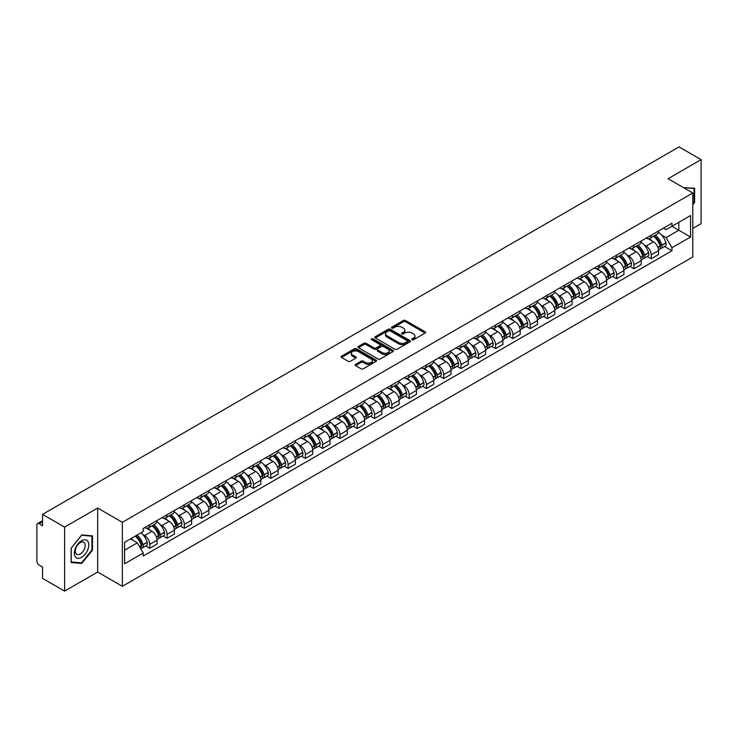 <?xml version="1.0" encoding="UTF-8"?>
<svg xmlns="http://www.w3.org/2000/svg" width="738" height="738" viewBox="0 0 738 738"><rect width="100%" height="100%" fill="white"/><g stroke="black" fill="none" stroke-linecap="round" stroke-linejoin="round"><path stroke-width="1.11" d="M412.044 339.738A1.079 0.618 0 0 0 413.566 339.738L425.125 333.069A1.541 0.886 0 0 0 425.577 332.441A1.541 0.886 0 0 0 425.125 331.805L405.54 320.504A1.541 0.886 0 0 0 403.363 320.504L391.804 327.174A1.079 0.618 0 0 0 393.326 328.059L394.821 327.192A4.926 2.841 0 0 1 401.786 327.192L403.418 328.133A4.926 2.841 0 0 1 404.858 330.144A4.926 2.841 0 0 1 403.418 332.155L401.924 333.013A1.079 0.618 0 0 0 403.446 333.899L404.941 333.032A4.926 2.841 0 0 1 411.905 333.032L413.538 333.973A4.926 2.841 0 0 1 414.977 335.984A4.926 2.841 0 0 1 413.538 337.995L412.044 338.862A1.079 0.618 0 0 0 412.044 339.738L412.044 338.862M355.596 364.351A1.541 0.886 0 0 0 355.144 364.978A1.541 0.886 0 0 0 355.596 365.605L361.094 368.779A1.541 0.886 0 0 0 363.271 368.779L376.103 361.362A1.541 0.886 0 0 0 376.555 360.734A1.541 0.886 0 0 0 376.103 360.107L356.519 348.797A1.541 0.886 0 0 0 354.351 348.797L341.51 356.214A1.541 0.886 0 0 0 341.057 356.841A1.541 0.886 0 0 0 341.51 357.469L348.142 361.297A1.541 0.886 0 0 0 350.319 361.297L355.817 358.133A1.541 0.886 0 0 0 356.269 357.496A1.541 0.886 0 0 0 355.817 356.869L352.524 354.969A4.114 2.38 0 0 1 351.316 353.29A4.114 2.38 0 0 1 353.862 351.094A4.114 2.38 0 0 1 358.345 351.611L371.242 359.055A4.114 2.38 0 0 1 372.441 360.734A4.114 2.38 0 0 1 369.904 362.93A4.114 2.38 0 0 1 365.421 362.413L363.271 361.177A1.541 0.886 0 0 0 361.094 361.177L355.596 364.351L355.596 365.605M122.36 522.301L97.647 508.03L64.612 527.107L42.555 514.368L679.043 146.899L701.1 159.629L668.065 178.707L692.788 192.978L122.36 522.301L122.36 586.304L692.788 256.972L692.788 192.978M394.931 349.24A1.541 0.886 0 0 0 397.109 349.24L409.95 341.832A1.541 0.886 0 0 0 410.393 341.196A1.541 0.886 0 0 0 409.95 340.569L390.365 329.268A1.541 0.886 0 0 0 388.188 329.268L375.347 336.676A1.541 0.886 0 0 0 374.895 337.303A1.541 0.886 0 0 0 375.347 337.93L394.931 349.24M372.026 339.969A1.079 0.618 0 0 1 373.114 340.126L373.114 338.843L393.031 350.338A1.541 0.886 0 0 1 393.474 350.965A1.541 0.886 0 0 1 393.031 351.592L380.19 359.009A1.541 0.886 0 0 1 378.013 359.009L358.428 347.699L363.917 344.554L363.917 343.271L358.428 346.445A1.541 0.886 0 0 0 357.976 347.072A1.541 0.886 0 0 0 358.428 347.699L358.428 346.445M363.917 344.554A1.541 0.886 0 0 1 366.094 344.554L366.094 343.271A1.541 0.886 0 0 0 363.917 343.271M366.094 343.271L374.037 347.856A1.541 0.886 0 0 0 376.214 347.856L379.858 345.753A1.541 0.886 0 0 0 380.31 345.126A1.541 0.886 0 0 0 379.858 344.498L371.592 339.72A1.079 0.618 0 0 1 373.114 338.843M64.612 527.107L64.612 591.101L42.555 578.371L42.555 567.042L39.114 565.059A3.136 1.808 -120 0 1 36.9 561.212L36.9 524.995A3.136 1.808 -120 0 1 37.546 523.556L42.555 520.668M692.788 228.429L701.1 223.632L701.1 159.629M64.612 591.101L97.647 572.033L122.36 586.304M42.555 514.368L42.555 525.696L39.114 523.712A3.136 1.808 -120 0 0 37.546 523.556M651.22 235.21A7.214 4.16 60 0 1 649.726 238.448L657.041 234.223A7.214 4.16 -120 0 0 658.536 230.994M644.274 244.961L646.119 246.031A7.214 4.16 60 0 1 651.22 254.859L658.536 250.634A7.214 4.16 -120 0 0 653.434 241.806L648.195 238.78M658.536 250.634L658.536 254.545L651.22 258.761L647.254 256.473M649.726 238.448A7.214 4.16 60 0 1 646.174 238.125M651.22 254.859L651.22 258.761M633.924 245.201A7.214 4.16 60 0 1 632.429 248.438L639.745 244.213A7.214 4.16 -120 0 0 641.239 240.975M629.957 266.455L633.924 268.752L641.239 264.527L641.239 260.625A7.214 4.16 -120 0 0 636.147 251.787L630.907 248.761M632.429 248.438A7.214 4.16 60 0 1 628.887 248.106M626.986 254.951L628.831 256.012A7.214 4.16 60 0 1 633.924 264.841L633.924 268.752M616.636 255.182A7.214 4.16 60 0 1 615.141 258.42L622.457 254.195A7.214 4.16 -120 0 0 623.951 250.957M612.669 276.446L616.636 278.733L623.951 274.508L623.951 270.606A7.214 4.16 -120 0 0 618.85 261.769L613.61 258.752M615.141 258.42A7.214 4.16 60 0 1 611.59 258.088M609.689 264.933L611.534 265.994A7.214 4.16 60 0 1 616.636 274.831L616.636 278.733M599.339 265.163A7.214 4.16 60 0 1 597.845 268.401L605.16 264.176A7.214 4.16 -120 0 0 606.654 260.938M595.372 286.427L599.339 288.715L606.654 284.49L606.654 280.588A7.214 4.16 -120 0 0 601.562 271.759L596.322 268.733M597.845 268.401A7.214 4.16 60 0 1 594.302 268.079M592.402 274.914L594.247 275.984A7.214 4.16 60 0 1 599.339 284.813L599.339 288.715M582.051 275.145A7.214 4.16 60 0 1 580.557 278.383L587.872 274.158A7.214 4.16 -120 0 0 589.367 270.92M578.085 296.408L582.051 298.696L589.367 294.471L589.367 290.569A7.214 4.16 -120 0 0 584.265 281.741L579.026 278.715M580.557 278.383A7.214 4.16 60 0 1 577.005 278.06M575.105 284.896L576.95 285.966A7.214 4.16 60 0 1 582.051 294.794L582.051 298.696M564.755 285.136A7.214 4.16 60 0 1 563.26 288.364L570.575 284.148A7.214 4.16 -120 0 0 572.07 280.91M560.788 306.39L564.755 308.687L572.07 304.462L572.07 300.55A7.214 4.16 -120 0 0 566.978 291.722L561.738 288.696M563.26 288.364A7.214 4.16 60 0 1 559.718 288.041M557.817 294.886L559.662 295.947A7.214 4.16 60 0 1 564.755 304.776L564.755 308.687M547.467 295.117A7.214 4.16 60 0 1 545.972 298.355L553.288 294.13A7.214 4.16 -120 0 0 554.782 290.892M543.5 316.371L547.467 318.668L554.782 314.443L554.782 310.541A7.214 4.16 -120 0 0 549.681 301.704L544.441 298.687M545.972 298.355A7.214 4.16 60 0 1 542.421 298.023M540.52 304.868L542.365 305.929A7.214 4.16 60 0 1 547.467 314.766L547.467 318.668M530.17 305.098A7.214 4.16 60 0 1 528.676 308.336L535.991 304.111A7.214 4.16 -120 0 0 537.485 300.873M526.203 326.362L530.17 328.65L537.485 324.425L537.485 320.523A7.214 4.16 -120 0 0 532.393 311.694L527.153 308.668M528.676 308.336A7.214 4.16 60 0 1 525.133 308.014M523.233 314.849L525.078 315.91A7.214 4.16 60 0 1 530.17 324.748L530.17 328.65M512.882 315.08A7.214 4.16 60 0 1 511.388 318.318L518.703 314.093A7.214 4.16 -120 0 0 520.198 310.855M508.916 336.344L512.882 338.631L520.198 334.406L520.198 330.504A7.214 4.16 -120 0 0 515.096 321.676L509.857 318.65M511.388 318.318A7.214 4.16 60 0 1 507.836 317.995M505.936 324.831L507.781 325.901A7.214 4.16 60 0 1 512.882 334.729L512.882 338.631M495.585 325.061A7.214 4.16 60 0 1 494.091 328.299L501.406 324.083A7.214 4.16 -120 0 0 502.901 320.846M491.619 346.325L495.585 348.613L502.901 344.397L502.901 340.486A7.214 4.16 -120 0 0 497.809 331.657L492.569 328.631M494.091 328.299A7.214 4.16 60 0 1 490.549 327.976M488.648 334.812L490.493 335.882A7.214 4.16 60 0 1 495.585 344.711L495.585 348.613M478.298 335.052A7.214 4.16 60 0 1 476.803 338.29L484.119 334.065A7.214 4.16 -120 0 0 485.613 330.827M474.331 356.306L478.298 358.603L485.613 354.378L485.613 350.476A7.214 4.16 -120 0 0 480.512 341.639L475.272 338.622M476.803 338.29A7.214 4.16 60 0 1 473.252 337.958M471.351 344.803L473.196 345.864A7.214 4.16 60 0 1 478.298 354.701L478.298 358.603M461.001 345.033A7.214 4.16 60 0 1 459.506 348.271L466.822 344.046A7.214 4.16 -120 0 0 468.316 340.808M457.034 366.297L461.001 368.585L468.316 364.36L468.316 360.458A7.214 4.16 -120 0 0 463.224 351.629L457.984 348.604M459.506 348.271A7.214 4.16 60 0 1 455.964 347.949M454.064 354.784L455.909 355.845A7.214 4.16 60 0 1 461.001 364.683L461.001 368.585M443.713 355.015A7.214 4.16 60 0 1 442.219 358.253L449.534 354.028A7.214 4.16 -120 0 0 451.029 350.79M439.747 376.279L443.713 378.566L451.029 374.341L451.029 370.439A7.214 4.16 -120 0 0 445.927 361.611L440.687 358.585M442.219 358.253A7.214 4.16 60 0 1 438.667 357.93M436.767 364.766L438.612 365.836A7.214 4.16 60 0 1 443.713 374.664L443.713 378.566M426.416 364.996A7.214 4.16 60 0 1 424.922 368.234L432.237 364.009A7.214 4.16 -120 0 0 433.732 360.781M422.45 386.26L426.416 388.548L433.732 384.332L433.732 380.421A7.214 4.16 -120 0 0 428.64 371.592L423.4 368.566M424.922 368.234A7.214 4.16 60 0 1 421.38 367.911M419.479 374.747L421.324 375.817A7.214 4.16 60 0 1 426.416 384.646L426.416 388.548M409.129 374.987A7.214 4.16 60 0 1 407.634 378.225L414.95 374A7.214 4.16 -120 0 0 416.444 370.762M405.162 396.241L409.129 398.538L416.444 394.313L416.444 390.411A7.214 4.16 -120 0 0 411.343 381.574L406.103 378.548M407.634 378.225A7.214 4.16 60 0 1 404.083 377.893M402.182 384.738L404.027 385.799A7.214 4.16 60 0 1 409.129 394.627L409.129 398.538M391.832 384.968A7.214 4.16 60 0 1 390.337 388.206L397.653 383.981A7.214 4.16 -120 0 0 399.147 380.743M387.865 406.232L391.832 408.52L399.147 404.295L399.147 400.393A7.214 4.16 -120 0 0 394.055 391.555L388.815 388.539M390.337 388.206A7.214 4.16 60 0 1 386.795 387.874M384.895 394.719L386.74 395.78A7.214 4.16 60 0 1 391.832 404.618L391.832 408.52M374.544 394.95A7.214 4.16 60 0 1 373.05 398.188L380.365 393.963A7.214 4.16 -120 0 0 381.86 390.725M370.577 416.214L374.544 418.501L381.86 414.276L381.86 410.374A7.214 4.16 -120 0 0 376.758 401.546L371.518 398.52M373.05 398.188A7.214 4.16 60 0 1 369.498 397.865M367.598 404.701L369.443 405.771A7.214 4.16 60 0 1 374.544 414.599L374.544 418.501M357.247 404.931A7.214 4.16 60 0 1 355.753 408.169L363.068 403.944A7.214 4.16 -120 0 0 364.563 400.706M353.281 426.195L357.247 428.483L364.563 424.258L364.563 420.356A7.214 4.16 -120 0 0 359.471 411.527L354.231 408.501M355.753 408.169A7.214 4.16 60 0 1 352.211 407.846M350.31 414.682L352.155 415.752A7.214 4.16 60 0 1 357.247 424.581L357.247 428.483M339.96 414.922A7.214 4.16 60 0 1 338.465 418.151L345.781 413.935A7.214 4.16 -120 0 0 347.275 410.697M335.993 436.176L339.96 438.473L347.275 434.248L347.275 430.346A7.214 4.16 -120 0 0 342.174 421.509L336.934 418.483M338.465 418.151A7.214 4.16 60 0 1 334.914 417.828M333.013 424.673L334.858 425.734A7.214 4.16 60 0 1 339.96 434.562L339.96 438.473M322.663 424.904A7.214 4.16 60 0 1 321.168 428.141L328.484 423.916A7.214 4.16 -120 0 0 329.978 420.678M318.696 446.158L322.663 448.455L329.978 444.23L329.978 440.328A7.214 4.16 -120 0 0 324.886 431.49L319.646 428.474M321.168 428.141A7.214 4.16 60 0 1 317.626 427.809M315.726 434.654L317.571 435.715A7.214 4.16 60 0 1 322.663 444.553L322.663 448.455M305.375 434.885A7.214 4.16 60 0 1 303.881 438.123L311.196 433.898A7.214 4.16 -120 0 0 312.691 430.66M301.408 456.149L305.375 458.436L312.691 454.211L312.691 450.309A7.214 4.16 -120 0 0 307.589 441.481L302.349 438.455M303.881 438.123A7.214 4.16 60 0 1 300.329 437.8M298.429 444.636L300.274 445.697A7.214 4.16 60 0 1 305.375 454.534L305.375 458.436M288.078 444.866A7.214 4.16 60 0 1 286.584 448.104L293.899 443.879A7.214 4.16 -120 0 0 295.394 440.641M284.112 466.13L288.078 468.418L295.394 464.193L295.394 460.291A7.214 4.16 -120 0 0 290.302 451.462L285.062 448.436M286.584 448.104A7.214 4.16 60 0 1 283.041 447.781M281.141 454.617L282.986 455.687A7.214 4.16 60 0 1 288.078 464.516L288.078 468.418M270.791 454.857A7.214 4.16 60 0 1 269.296 458.086L276.612 453.87A7.214 4.16 -120 0 0 278.106 450.632M266.824 476.111L270.791 478.399L278.106 474.183L278.106 470.272A7.214 4.16 -120 0 0 273.005 461.444L267.765 458.418M269.296 458.086A7.214 4.16 60 0 1 265.745 457.763M263.844 464.599L265.689 465.669A7.214 4.16 60 0 1 270.791 474.497L270.791 478.399M253.494 464.839A7.214 4.16 60 0 1 251.999 468.076L259.315 463.851A7.214 4.16 -120 0 0 260.809 460.613M249.527 486.093L253.494 488.39L260.809 484.165L260.809 480.263A7.214 4.16 -120 0 0 255.717 471.425L250.477 468.409M251.999 468.076A7.214 4.16 60 0 1 248.457 467.744M246.557 474.589L248.402 475.65A7.214 4.16 60 0 1 253.494 484.488L253.494 488.39M236.206 474.82A7.214 4.16 60 0 1 234.712 478.058L242.027 473.833A7.214 4.16 -120 0 0 243.522 470.595M232.239 496.084L236.206 498.371L243.522 494.146L243.522 490.244A7.214 4.16 -120 0 0 238.42 481.416L233.18 478.39M234.712 478.058A7.214 4.16 60 0 1 231.16 477.735M229.26 484.571L231.105 485.632A7.214 4.16 60 0 1 236.206 494.469L236.206 498.371M218.909 484.801A7.214 4.16 60 0 1 217.415 488.039L224.73 483.814A7.214 4.16 -120 0 0 226.225 480.576M214.942 506.065L218.909 508.353L226.225 504.128L226.225 500.226A7.214 4.16 -120 0 0 221.132 491.397L215.893 488.371M217.415 488.039A7.214 4.16 60 0 1 213.872 487.717M211.972 494.552L213.817 495.622A7.214 4.16 60 0 1 218.909 504.451L218.909 508.353M201.622 494.783A7.214 4.16 60 0 1 200.127 498.021L207.443 493.796A7.214 4.16 -120 0 0 208.937 490.567M197.655 516.046L201.622 518.334L208.937 514.118L208.937 510.207A7.214 4.16 -120 0 0 203.836 501.379L198.596 498.353M200.127 498.021A7.214 4.16 60 0 1 196.576 497.698M194.675 504.534L196.52 505.604A7.214 4.16 60 0 1 201.622 514.432L201.622 518.334M184.325 504.774A7.214 4.16 60 0 1 182.83 508.012L190.146 503.786A7.214 4.16 -120 0 0 191.64 500.548M180.358 526.028L184.325 528.325L191.64 524.1L191.64 520.198A7.214 4.16 -120 0 0 186.548 511.36L181.308 508.334M182.83 508.012A7.214 4.16 60 0 1 179.288 507.679M177.388 514.524L179.233 515.585A7.214 4.16 60 0 1 184.325 524.414L184.325 528.325M167.037 514.755A7.214 4.16 60 0 1 165.543 517.993L172.858 513.768A7.214 4.16 -120 0 0 174.352 510.53M163.07 536.019L167.037 538.306L174.352 534.081L174.352 530.179A7.214 4.16 -120 0 0 169.251 521.342L164.011 518.325M165.543 517.993A7.214 4.16 60 0 1 161.991 517.67M160.091 524.506L161.936 525.567A7.214 4.16 60 0 1 167.037 534.404L167.037 538.306M149.74 524.736A7.214 4.16 60 0 1 148.246 527.974L155.561 523.749A7.214 4.16 -120 0 0 157.056 520.511M145.773 546L149.74 548.288L157.056 544.063L157.056 540.161A7.214 4.16 -120 0 0 151.963 531.332L146.724 528.307M148.246 527.974A7.214 4.16 60 0 1 144.703 527.652M142.803 534.487L144.648 535.557A7.214 4.16 60 0 1 149.74 544.386L149.74 548.288M663.471 228.143L666.073 229.647L690.565 215.505L678.822 222.286L678.822 230.219L666.073 237.581L661.571 234.979M124.584 550.207L137.333 542.845L143.2 553.02L124.584 563.777L124.584 542.273L143.2 531.517L143.2 528.509L671.949 223.245L671.949 226.252L690.565 237.009L671.949 247.756L666.073 237.581M690.565 215.505L690.565 237.009M143.2 553.02L143.2 556.037L671.949 250.763L671.949 247.756M692.788 204.786L694.615 202.507L694.615 188.245L683.609 187.673L694.061 188.531L694.061 202.35L692.788 203.937M97.647 508.03L97.647 572.033M71.097 562.494L81.789 563.445L92.49 550.142L92.49 535.88L81.789 534.921L71.097 548.233L71.097 562.494M137.333 542.845L130.46 538.878M664.541 246.492L671.949 250.763M694.061 202.184L694.615 202.507M80.663 562.799L81.789 563.445M91.936 549.819L92.49 550.142M412.468 339.895L413.538 339.277A4.926 2.841 0 0 0 414.977 337.266L414.977 335.984M404.858 330.144L404.858 331.427A4.926 2.841 0 0 1 403.418 333.438L402.348 334.046M425.106 333.078L405.54 321.777A1.541 0.886 0 0 0 403.363 321.777L392.229 328.207M409.922 341.842L390.365 330.541A1.541 0.886 0 0 0 388.188 330.541L375.365 337.949M407.228 341.639A1.079 0.618 0 0 0 407.228 340.762L390.033 330.836A1.079 0.618 0 0 0 388.511 330.836L386.933 331.749A4.926 2.841 0 0 0 385.494 333.76A4.926 2.841 0 0 0 386.933 335.762L398.686 342.552A4.926 2.841 0 0 0 405.651 342.552L407.228 341.639L407.228 342.921A1.079 0.618 0 0 0 407.542 342.478L407.542 341.196M385.494 333.76L385.494 335.034A4.926 2.841 0 0 0 386.933 337.045L386.933 335.762M407.228 342.921L405.651 343.834A4.926 2.841 0 0 1 398.686 343.834L386.933 337.045M366.094 344.554L374.037 349.139A1.541 0.886 0 0 0 376.214 349.139L379.858 347.035A1.541 0.886 0 0 0 380.31 346.408L380.31 345.126M373.114 340.126L393.003 351.611M382.284 352.616A4.114 2.38 0 0 0 386.767 353.133A4.114 2.38 0 0 0 389.304 350.937A4.114 2.38 0 0 0 388.105 349.259L383.557 346.629A1.541 0.886 0 0 0 381.38 346.629L377.736 348.742A1.541 0.886 0 0 0 377.293 349.369A1.541 0.886 0 0 0 377.736 349.996L382.284 352.616L382.284 353.899A4.114 2.38 0 0 0 386.767 354.415A4.114 2.38 0 0 0 389.304 352.22L389.304 350.937M377.293 349.369L377.293 350.642A1.541 0.886 0 0 0 377.736 351.279L377.736 349.996M382.284 353.899L377.736 351.279M372.441 360.734L372.441 362.017A4.114 2.38 0 0 1 369.904 364.212A4.114 2.38 0 0 1 365.421 363.696L363.271 362.459A1.541 0.886 0 0 0 361.094 362.459L355.615 365.614M351.316 353.29L351.316 354.572A4.114 2.38 0 0 0 352.524 356.251L352.524 354.969M355.799 358.142L352.524 356.251M376.085 361.38L356.519 350.08A1.541 0.886 0 0 0 354.351 350.08L341.528 357.478L341.51 356.214M653.942 236.012A9.88 5.701 60 0 1 653.988 236.049A9.88 5.701 60 0 1 660.492 244.905L660.547 245.108A1.919 1.107 60 0 1 660.242 246.621A1.919 1.107 60 0 1 660.196 246.64M653.508 236.271A11.909 6.882 60 0 1 660.058 246.095L660.113 246.298A3.958 2.288 60 0 1 659.486 249.407L658.508 249.979M660.169 248.531A3.958 2.288 -120 0 0 661.257 248.383A3.958 2.288 -120 0 0 661.885 245.274L661.829 245.071A11.909 6.882 -120 0 0 655.279 235.247M658.388 232.258A11.909 6.882 60 0 1 665.879 242.737L665.934 242.94A3.958 2.288 60 0 1 665.307 246.049L661.257 248.383M649.44 238.586A11.909 6.882 60 0 1 651.931 240.939M657.724 240.957L659.246 241.833M693.379 188.135L694.061 188.531M87.813 541.295A10.194 5.886 120 0 0 77.97 543.934A10.194 5.886 120 0 0 75.331 556.821A10.194 5.886 120 0 0 85.174 554.183A10.194 5.886 120 0 0 87.813 541.295M84.529 542.984A6.974 4.031 120 0 0 83.745 542.255A6.974 4.031 120 0 0 77.259 545.511A6.974 4.031 120 0 0 75.986 553.611A6.974 4.031 120 0 0 76.77 554.339A6.974 4.031 120 0 0 83.265 551.083A6.974 4.031 120 0 0 84.529 542.984M81.567 562.873L71.208 561.95L71.208 548.131L81.567 535.235L91.936 536.166L91.936 549.985L81.567 562.873M91.244 535.77L91.936 536.166M636.645 246.003A9.88 5.701 60 0 1 636.7 246.031A9.88 5.701 60 0 1 643.195 254.887L643.25 255.099A1.919 1.107 60 0 1 642.955 256.603A1.919 1.107 60 0 1 642.909 256.63M636.211 246.252A11.909 6.882 60 0 1 642.761 256.077L642.826 256.289A3.958 2.288 60 0 1 642.198 259.389L641.211 259.961M642.872 258.521A3.958 2.288 -120 0 0 643.97 258.365A3.958 2.288 -120 0 0 644.597 255.265L644.532 255.053A11.909 6.882 -120 0 0 637.992 245.228M641.091 242.239A11.909 6.882 60 0 1 648.582 252.719L648.637 252.922A3.958 2.288 60 0 1 648.019 256.031L643.97 258.365M632.152 248.577A11.909 6.882 60 0 1 634.643 250.92M640.436 250.938L641.949 251.815M619.357 255.985A9.88 5.701 60 0 1 619.403 256.012A9.88 5.701 60 0 1 625.907 264.877L625.962 265.08A1.919 1.107 60 0 1 625.658 266.584A1.919 1.107 60 0 1 625.612 266.612M618.924 256.234A11.909 6.882 60 0 1 625.473 266.067L625.529 266.27A3.958 2.288 60 0 1 624.901 269.379L623.924 269.942M625.584 268.503A3.958 2.288 -120 0 0 626.673 268.355A3.958 2.288 -120 0 0 627.3 265.246L627.245 265.043A11.909 6.882 -120 0 0 620.695 255.21M623.804 252.221A11.909 6.882 60 0 1 631.294 262.7L631.35 262.913A3.958 2.288 60 0 1 630.722 266.012L626.673 268.355M614.855 258.558A11.909 6.882 60 0 1 617.346 260.901M623.14 260.92L624.662 261.796M602.06 265.966A9.88 5.701 60 0 1 602.116 265.994A9.88 5.701 60 0 1 608.61 274.859L608.665 275.062A1.919 1.107 60 0 1 608.37 276.575A1.919 1.107 60 0 1 608.324 276.593M601.627 266.215A11.909 6.882 60 0 1 608.177 276.049L608.241 276.252A3.958 2.288 60 0 1 607.614 279.361L606.627 279.933M608.287 278.484A3.958 2.288 -120 0 0 609.385 278.337A3.958 2.288 -120 0 0 610.012 275.228L609.948 275.025A11.909 6.882 -120 0 0 603.407 265.191M606.507 262.202A11.909 6.882 60 0 1 613.998 272.691L614.053 272.894A3.958 2.288 60 0 1 613.435 276.003L609.385 278.337M597.568 268.54A11.909 6.882 60 0 1 600.059 270.892M605.852 270.901L607.365 271.778M584.773 275.947A9.88 5.701 60 0 1 584.819 275.984A9.88 5.701 60 0 1 591.322 284.84L591.378 285.043A1.919 1.107 60 0 1 591.073 286.556A1.919 1.107 60 0 1 591.027 286.575M584.339 276.196A11.909 6.882 60 0 1 590.889 286.03L590.944 286.233A3.958 2.288 60 0 1 590.317 289.342L589.339 289.914M591 288.466A3.958 2.288 -120 0 0 592.088 288.318A3.958 2.288 -120 0 0 592.715 285.209L592.66 285.006A11.909 6.882 -120 0 0 586.11 275.173M589.219 272.193A11.909 6.882 60 0 1 596.71 282.672L596.765 282.875A3.958 2.288 60 0 1 596.138 285.984L592.088 288.318M580.271 278.521A11.909 6.882 60 0 1 582.762 280.874M588.555 280.892L590.077 281.768M567.476 285.938A9.88 5.701 60 0 1 567.531 285.966A9.88 5.701 60 0 1 574.026 294.822L574.081 295.034A1.919 1.107 60 0 1 573.786 296.538A1.919 1.107 60 0 1 573.74 296.565M567.042 286.187A11.909 6.882 60 0 1 573.592 296.012L573.657 296.215A3.958 2.288 60 0 1 573.029 299.324L572.042 299.896M573.703 298.447A3.958 2.288 -120 0 0 574.801 298.3A3.958 2.288 -120 0 0 575.428 295.191L575.363 294.988A11.909 6.882 -120 0 0 568.823 285.163M571.922 282.174A11.909 6.882 60 0 1 579.413 292.654L579.468 292.857A3.958 2.288 60 0 1 578.85 295.966L574.801 298.3M562.983 288.503A11.909 6.882 60 0 1 565.474 290.855M571.267 290.873L572.78 291.75M550.188 295.92A9.88 5.701 60 0 1 550.234 295.947A9.88 5.701 60 0 1 556.738 304.812L556.793 305.015A1.919 1.107 60 0 1 556.489 306.519A1.919 1.107 60 0 1 556.443 306.547M549.755 296.169A11.909 6.882 60 0 1 556.304 306.002L556.36 306.205A3.958 2.288 60 0 1 555.732 309.314L554.755 309.877M556.415 308.438A3.958 2.288 -120 0 0 557.504 308.29A3.958 2.288 -120 0 0 558.131 305.181L558.076 304.978A11.909 6.882 -120 0 0 551.526 295.145M554.635 292.156A11.909 6.882 60 0 1 562.125 302.635L562.181 302.838A3.958 2.288 60 0 1 561.553 305.947L557.504 308.29M545.686 298.493A11.909 6.882 60 0 1 548.177 300.836M553.97 300.855L555.493 301.731M532.891 305.901A9.88 5.701 60 0 1 532.947 305.929A9.88 5.701 60 0 1 539.441 314.794L539.496 314.997A1.919 1.107 60 0 1 539.201 316.51A1.919 1.107 60 0 1 539.155 316.528M532.458 306.15A11.909 6.882 60 0 1 539.008 315.984L539.072 316.187A3.958 2.288 60 0 1 538.445 319.296L537.458 319.858M539.118 318.419A3.958 2.288 -120 0 0 540.216 318.272A3.958 2.288 -120 0 0 540.843 315.163L540.779 314.96A11.909 6.882 -120 0 0 534.238 305.126M537.338 302.137A11.909 6.882 60 0 1 544.828 312.626L544.884 312.829A3.958 2.288 60 0 1 544.266 315.938L540.216 318.272M528.399 308.475A11.909 6.882 60 0 1 530.89 310.827M536.683 310.836L538.196 311.713M515.604 315.882A9.88 5.701 60 0 1 515.65 315.91A9.88 5.701 60 0 1 522.153 324.775L522.209 324.978A1.919 1.107 60 0 1 521.904 326.491A1.919 1.107 60 0 1 521.858 326.51M515.17 316.132A11.909 6.882 60 0 1 521.72 325.965L521.775 326.168A3.958 2.288 60 0 1 521.148 329.277L520.17 329.849M521.831 328.401A3.958 2.288 -120 0 0 522.919 328.253A3.958 2.288 -120 0 0 523.546 325.144L523.491 324.941A11.909 6.882 -120 0 0 516.941 315.108M520.05 312.128A11.909 6.882 60 0 1 527.541 322.607L527.596 322.81A3.958 2.288 60 0 1 526.969 325.919L522.919 328.253M511.102 318.456A11.909 6.882 60 0 1 513.593 320.809M519.386 320.827L520.908 321.703M498.307 325.873A9.88 5.701 60 0 1 498.362 325.901A9.88 5.701 60 0 1 504.857 334.757L504.912 334.969A1.919 1.107 60 0 1 504.617 336.473A1.919 1.107 60 0 1 504.571 336.491M497.873 326.122A11.909 6.882 60 0 1 504.423 335.947L504.488 336.15A3.958 2.288 60 0 1 503.86 339.259L502.873 339.831M504.534 338.382A3.958 2.288 -120 0 0 505.631 338.235A3.958 2.288 -120 0 0 506.259 335.126L506.194 334.923A11.909 6.882 -120 0 0 499.654 325.098M502.753 322.109A11.909 6.882 60 0 1 510.244 332.589L510.299 332.792A3.958 2.288 60 0 1 509.681 335.901L505.631 338.235M493.814 328.438A11.909 6.882 60 0 1 496.305 330.79M502.098 330.809L503.611 331.685M481.019 335.855A9.88 5.701 60 0 1 481.065 335.882A9.88 5.701 60 0 1 487.569 344.747L487.624 344.95A1.919 1.107 60 0 1 487.32 346.454A1.919 1.107 60 0 1 487.274 346.482M480.586 336.104A11.909 6.882 60 0 1 487.135 345.928L487.191 346.14A3.958 2.288 60 0 1 486.563 349.249L485.586 349.812M487.246 348.373A3.958 2.288 -120 0 0 488.344 348.225A3.958 2.288 -120 0 0 488.962 345.116L488.907 344.904A11.909 6.882 -120 0 0 482.357 335.08M485.466 332.091A11.909 6.882 60 0 1 492.956 342.57L493.012 342.773A3.958 2.288 60 0 1 492.384 345.882L488.344 348.225M476.517 338.428A11.909 6.882 60 0 1 479.008 340.771M484.801 340.79L486.324 341.666M463.722 345.836A9.88 5.701 60 0 1 463.778 345.864A9.88 5.701 60 0 1 470.272 354.729L470.327 354.932A1.919 1.107 60 0 1 470.032 356.436A1.919 1.107 60 0 1 469.986 356.463M463.289 346.085A11.909 6.882 60 0 1 469.838 355.919L469.903 356.122A3.958 2.288 60 0 1 469.276 359.231L468.289 359.793M469.949 358.354A3.958 2.288 -120 0 0 471.047 358.207A3.958 2.288 -120 0 0 471.674 355.098L471.61 354.895A11.909 6.882 -120 0 0 465.069 345.061M468.169 342.072A11.909 6.882 60 0 1 475.659 352.552L475.715 352.764A3.958 2.288 60 0 1 475.097 355.873L471.047 358.207M459.23 348.41A11.909 6.882 60 0 1 461.72 350.753M467.514 350.771L469.027 351.648M446.435 355.817A9.88 5.701 60 0 1 446.481 355.845A9.88 5.701 60 0 1 452.984 364.71L453.04 364.913A1.919 1.107 60 0 1 452.735 366.426A1.919 1.107 60 0 1 452.689 366.445M446.001 356.067A11.909 6.882 60 0 1 452.551 365.9L452.606 366.103A3.958 2.288 60 0 1 451.979 369.212L451.001 369.784M452.662 368.336A3.958 2.288 -120 0 0 453.759 368.188A3.958 2.288 -120 0 0 454.377 365.079L454.322 364.876A11.909 6.882 -120 0 0 447.772 355.043M450.881 352.063A11.909 6.882 60 0 1 458.372 362.543L458.427 362.745A3.958 2.288 60 0 1 457.8 365.854L453.759 368.188M441.933 358.391A11.909 6.882 60 0 1 444.424 360.744M450.217 360.753L451.739 361.638M429.138 365.808A9.88 5.701 60 0 1 429.193 365.836A9.88 5.701 60 0 1 435.688 374.692L435.743 374.895A1.919 1.107 60 0 1 435.448 376.408A1.919 1.107 60 0 1 435.402 376.426M428.704 366.057A11.909 6.882 60 0 1 435.254 375.882L435.319 376.085A3.958 2.288 60 0 1 434.691 379.194L433.704 379.766M435.365 378.317A3.958 2.288 -120 0 0 436.462 378.17A3.958 2.288 -120 0 0 437.09 375.061L437.025 374.858A11.909 6.882 -120 0 0 430.485 365.033M433.584 362.044A11.909 6.882 60 0 1 441.075 372.524L441.13 372.727A3.958 2.288 60 0 1 440.512 375.836L436.462 378.17M424.645 368.373A11.909 6.882 60 0 1 427.136 370.725M432.929 370.744L434.442 371.62M411.85 375.79A9.88 5.701 60 0 1 411.896 375.817A9.88 5.701 60 0 1 418.4 384.683L418.455 384.885A1.919 1.107 60 0 1 418.151 386.389A1.919 1.107 60 0 1 418.105 386.417M411.417 376.039A11.909 6.882 60 0 1 417.966 385.863L418.022 386.075A3.958 2.288 60 0 1 417.394 389.175L416.416 389.747M418.077 388.308A3.958 2.288 -120 0 0 419.175 388.151A3.958 2.288 -120 0 0 419.793 385.051L419.738 384.839A11.909 6.882 -120 0 0 413.188 375.015M416.297 372.026A11.909 6.882 60 0 1 423.787 382.505L423.843 382.708A3.958 2.288 60 0 1 423.215 385.817L419.175 388.151M407.348 378.363A11.909 6.882 60 0 1 409.839 380.707M415.632 380.725L417.154 381.601M394.553 385.771A9.88 5.701 60 0 1 394.609 385.799A9.88 5.701 60 0 1 401.103 394.664L401.158 394.867A1.919 1.107 60 0 1 400.863 396.371A1.919 1.107 60 0 1 400.817 396.398M394.12 386.02A11.909 6.882 60 0 1 400.669 395.854L400.734 396.057A3.958 2.288 60 0 1 400.107 399.166L399.12 399.728M400.78 398.289A3.958 2.288 -120 0 0 401.878 398.142A3.958 2.288 -120 0 0 402.505 395.033L402.441 394.83A11.909 6.882 -120 0 0 395.9 384.996M399 382.007A11.909 6.882 60 0 1 406.49 392.487L406.546 392.699A3.958 2.288 60 0 1 405.928 395.799L401.878 398.142M390.061 388.345A11.909 6.882 60 0 1 392.551 390.688M398.345 390.706L399.858 391.583M377.266 395.752A9.88 5.701 60 0 1 377.312 395.78A9.88 5.701 60 0 1 383.815 404.645L383.871 404.848A1.919 1.107 60 0 1 383.566 406.361A1.919 1.107 60 0 1 383.52 406.38M376.832 396.002A11.909 6.882 60 0 1 383.382 405.835L383.437 406.038A3.958 2.288 60 0 1 382.81 409.147L381.832 409.719M383.492 408.271A3.958 2.288 -120 0 0 384.59 408.123A3.958 2.288 -120 0 0 385.208 405.014L385.153 404.811A11.909 6.882 -120 0 0 378.603 394.978M381.712 391.989A11.909 6.882 60 0 1 389.203 402.478L389.258 402.68A3.958 2.288 60 0 1 388.631 405.789L384.59 408.123M372.764 398.326A11.909 6.882 60 0 1 375.255 400.679M381.048 400.688L382.57 401.564M359.969 405.734A9.88 5.701 60 0 1 360.024 405.771A9.88 5.701 60 0 1 366.518 414.627L366.574 414.83A1.919 1.107 60 0 1 366.279 416.343A1.919 1.107 60 0 1 366.233 416.361M359.535 405.983A11.909 6.882 60 0 1 366.085 415.817L366.149 416.02A3.958 2.288 60 0 1 365.522 419.129L364.535 419.701M366.196 418.252A3.958 2.288 -120 0 0 367.293 418.105A3.958 2.288 -120 0 0 367.921 414.996L367.856 414.793A11.909 6.882 -120 0 0 361.316 404.959M364.415 401.979A11.909 6.882 60 0 1 371.906 412.459L371.961 412.662A3.958 2.288 60 0 1 371.343 415.771L367.293 418.105M355.476 408.308A11.909 6.882 60 0 1 357.967 410.66M363.76 410.679L365.273 411.555M342.681 415.725A9.88 5.701 60 0 1 342.727 415.752A9.88 5.701 60 0 1 349.231 424.608L349.286 424.82A1.919 1.107 60 0 1 348.982 426.324A1.919 1.107 60 0 1 348.936 426.352M342.248 415.974A11.909 6.882 60 0 1 348.797 425.798L348.853 426.001A3.958 2.288 60 0 1 348.225 429.11L347.247 429.682M348.908 428.243A3.958 2.288 -120 0 0 350.006 428.086A3.958 2.288 -120 0 0 350.624 424.977L350.568 424.774A11.909 6.882 -120 0 0 344.019 414.95M347.128 411.961A11.909 6.882 60 0 1 354.618 422.44L354.674 422.643A3.958 2.288 60 0 1 354.046 425.752L350.006 428.086M338.179 418.289A11.909 6.882 60 0 1 340.67 420.642M346.463 420.66L347.985 421.536M325.384 425.706A9.88 5.701 60 0 1 325.44 425.734A9.88 5.701 60 0 1 331.934 434.599L331.989 434.802A1.919 1.107 60 0 1 331.694 436.306A1.919 1.107 60 0 1 331.648 436.333M324.951 425.955A11.909 6.882 60 0 1 331.5 435.789L331.565 435.992A3.958 2.288 60 0 1 330.938 439.101L329.951 439.663M331.611 438.224A3.958 2.288 -120 0 0 332.709 438.077A3.958 2.288 -120 0 0 333.336 434.968L333.272 434.765A11.909 6.882 -120 0 0 326.731 424.931M329.831 421.942A11.909 6.882 60 0 1 337.321 432.422L337.377 432.634A3.958 2.288 60 0 1 336.759 435.734L332.709 438.077M320.892 428.28A11.909 6.882 60 0 1 323.382 430.623M329.176 430.641L330.689 431.518M308.097 435.688A9.88 5.701 60 0 1 308.143 435.715A9.88 5.701 60 0 1 314.646 444.58L314.702 444.783A1.919 1.107 60 0 1 314.397 446.296A1.919 1.107 60 0 1 314.351 446.315M307.663 435.937A11.909 6.882 60 0 1 314.213 445.77L314.268 445.973A3.958 2.288 60 0 1 313.641 449.082L312.663 449.645M314.323 448.206A3.958 2.288 -120 0 0 315.421 448.058A3.958 2.288 -120 0 0 316.039 444.949L315.984 444.746A11.909 6.882 -120 0 0 309.434 434.913M312.543 431.924A11.909 6.882 60 0 1 320.034 442.413L320.089 442.615A3.958 2.288 60 0 1 319.462 445.724L315.421 448.058M303.595 438.261A11.909 6.882 60 0 1 306.086 440.614M311.879 440.623L313.401 441.499M290.8 445.669A9.88 5.701 60 0 1 290.855 445.697A9.88 5.701 60 0 1 297.349 454.562L297.405 454.765A1.919 1.107 60 0 1 297.11 456.278A1.919 1.107 60 0 1 297.063 456.296M290.366 445.918A11.909 6.882 60 0 1 296.916 455.752L296.98 455.955A3.958 2.288 60 0 1 296.353 459.064L295.366 459.636M297.027 458.187A3.958 2.288 -120 0 0 298.124 458.04A3.958 2.288 -120 0 0 298.752 454.931L298.687 454.728A11.909 6.882 -120 0 0 292.147 444.894M295.246 441.914A11.909 6.882 60 0 1 302.737 452.394L302.792 452.597A3.958 2.288 60 0 1 302.174 455.706L298.124 458.04M286.307 448.243A11.909 6.882 60 0 1 288.798 450.595M294.591 450.614L296.104 451.49M273.512 455.66A9.88 5.701 60 0 1 273.558 455.687A9.88 5.701 60 0 1 280.062 464.543L280.117 464.755A1.919 1.107 60 0 1 279.813 466.259A1.919 1.107 60 0 1 279.767 466.278M273.078 455.909A11.909 6.882 60 0 1 279.628 465.733L279.684 465.936A3.958 2.288 60 0 1 279.056 469.045L278.078 469.617M279.739 468.169A3.958 2.288 -120 0 0 280.837 468.021A3.958 2.288 -120 0 0 281.455 464.912L281.399 464.709A11.909 6.882 -120 0 0 274.85 454.885M277.958 451.896A11.909 6.882 60 0 1 285.449 462.375L285.505 462.578A3.958 2.288 60 0 1 284.877 465.687L280.837 468.021M269.01 458.224A11.909 6.882 60 0 1 271.501 460.577M277.294 460.595L278.816 461.471M256.215 465.641A9.88 5.701 60 0 1 256.271 465.669A9.88 5.701 60 0 1 262.765 474.534L262.82 474.737A1.919 1.107 60 0 1 262.525 476.241A1.919 1.107 60 0 1 262.479 476.268M255.782 465.89A11.909 6.882 60 0 1 262.331 475.715L262.396 475.927A3.958 2.288 60 0 1 261.769 479.036L260.782 479.599M262.442 478.159A3.958 2.288 -120 0 0 263.54 478.012A3.958 2.288 -120 0 0 264.167 474.903L264.103 474.691A11.909 6.882 -120 0 0 257.562 464.866M260.662 461.877A11.909 6.882 60 0 1 268.152 472.357L268.208 472.56A3.958 2.288 60 0 1 267.59 475.669L263.54 478.012M251.723 468.215A11.909 6.882 60 0 1 254.213 470.558M260.007 470.576L261.52 471.453M238.928 475.623A9.88 5.701 60 0 1 238.974 475.65A9.88 5.701 60 0 1 245.477 484.515L245.533 484.718A1.919 1.107 60 0 1 245.228 486.222A1.919 1.107 60 0 1 245.182 486.25M238.494 475.872A11.909 6.882 60 0 1 245.044 485.705L245.099 485.908A3.958 2.288 60 0 1 244.472 489.017L243.494 489.58M245.154 488.141A3.958 2.288 -120 0 0 246.252 487.993A3.958 2.288 -120 0 0 246.87 484.884L246.815 484.681A11.909 6.882 -120 0 0 240.265 474.848M243.374 471.859A11.909 6.882 60 0 1 250.865 482.338L250.92 482.551A3.958 2.288 60 0 1 250.293 485.659L246.252 487.993M234.426 478.196A11.909 6.882 60 0 1 236.916 480.539M242.71 480.558L244.232 481.434M221.631 485.604A9.88 5.701 60 0 1 221.686 485.632A9.88 5.701 60 0 1 228.18 494.497L228.236 494.7A1.919 1.107 60 0 1 227.941 496.213A1.919 1.107 60 0 1 227.894 496.231M221.197 485.853A11.909 6.882 60 0 1 227.747 495.687L227.811 495.89A3.958 2.288 60 0 1 227.184 498.999L226.197 499.571M227.857 498.122A3.958 2.288 -120 0 0 228.955 497.975A3.958 2.288 -120 0 0 229.583 494.866L229.518 494.663A11.909 6.882 -120 0 0 222.977 484.829M226.077 481.849A11.909 6.882 60 0 1 233.568 492.329L233.623 492.532A3.958 2.288 60 0 1 233.005 495.641L228.955 497.975M217.138 488.178A11.909 6.882 60 0 1 219.629 490.53M225.422 490.539L226.935 491.425M204.343 495.595A9.88 5.701 60 0 1 204.389 495.622A9.88 5.701 60 0 1 210.893 504.478L210.948 504.681A1.919 1.107 60 0 1 210.644 506.194A1.919 1.107 60 0 1 210.598 506.213M203.909 495.844A11.909 6.882 60 0 1 210.459 505.668L210.514 505.871A3.958 2.288 60 0 1 209.887 508.98L208.909 509.552M210.57 508.104A3.958 2.288 -120 0 0 211.668 507.956A3.958 2.288 -120 0 0 212.286 504.847L212.23 504.644A11.909 6.882 -120 0 0 205.681 494.82M208.789 491.831A11.909 6.882 60 0 1 216.28 502.31L216.335 502.513A3.958 2.288 60 0 1 215.708 505.622L211.668 507.956M199.841 498.159A11.909 6.882 60 0 1 202.332 500.512M208.125 500.53L209.647 501.406M187.046 505.576A9.88 5.701 60 0 1 187.101 505.604A9.88 5.701 60 0 1 193.596 514.469L193.651 514.672A1.919 1.107 60 0 1 193.356 516.176A1.919 1.107 60 0 1 193.31 516.203M186.613 505.825A11.909 6.882 60 0 1 193.162 515.65L193.227 515.862A3.958 2.288 60 0 1 192.6 518.962L191.612 519.534M193.273 518.094A3.958 2.288 -120 0 0 194.371 517.938A3.958 2.288 -120 0 0 194.998 514.838L194.933 514.626A11.909 6.882 -120 0 0 188.393 504.801M191.493 501.812A11.909 6.882 60 0 1 198.983 512.292L199.039 512.495A3.958 2.288 60 0 1 198.421 515.604L194.371 517.938M182.554 508.15A11.909 6.882 60 0 1 185.044 510.493M190.838 510.511L192.35 511.388M169.758 515.558A9.88 5.701 60 0 1 169.805 515.585A9.88 5.701 60 0 1 176.308 524.45L176.364 524.653A1.919 1.107 60 0 1 176.059 526.157A1.919 1.107 60 0 1 176.013 526.185M169.325 515.807A11.909 6.882 60 0 1 175.875 525.64L175.93 525.843A3.958 2.288 60 0 1 175.303 528.952L174.325 529.515M175.985 528.076A3.958 2.288 -120 0 0 177.083 527.928A3.958 2.288 -120 0 0 177.701 524.819L177.646 524.617A11.909 6.882 -120 0 0 171.096 514.783M174.205 511.794A11.909 6.882 60 0 1 181.696 522.273L181.751 522.486A3.958 2.288 60 0 1 181.124 525.594L177.083 527.928M165.257 518.131A11.909 6.882 60 0 1 167.747 520.475M173.541 520.493L175.063 521.369M152.462 525.539A9.88 5.701 60 0 1 152.517 525.567A9.88 5.701 60 0 1 159.011 534.432L159.067 534.635A1.919 1.107 60 0 1 158.771 536.148A1.919 1.107 60 0 1 158.725 536.166M152.028 525.788A11.909 6.882 60 0 1 158.578 535.622L158.642 535.825A3.958 2.288 60 0 1 158.015 538.934L157.028 539.506M158.688 538.057A3.958 2.288 -120 0 0 159.786 537.91A3.958 2.288 -120 0 0 160.414 534.801L160.349 534.598A11.909 6.882 -120 0 0 153.808 524.764M156.908 521.775A11.909 6.882 60 0 1 164.399 532.264L164.454 532.467A3.958 2.288 60 0 1 163.836 535.576L159.786 537.91M147.969 528.113A11.909 6.882 60 0 1 150.46 530.465M156.253 530.474L157.766 531.351M135.7 535.853A9.88 5.701 60 0 1 141.724 544.413L141.779 544.616A1.919 1.107 60 0 1 141.475 546.129A1.919 1.107 60 0 1 141.428 546.148M135.202 536.139A11.909 6.882 60 0 1 141.29 545.603L141.345 545.806A3.958 2.288 60 0 1 140.801 548.869M141.401 548.039A3.958 2.288 -120 0 0 142.499 547.891A3.958 2.288 -120 0 0 143.117 544.782L143.061 544.579A11.909 6.882 -120 0 0 136.973 535.115M141.023 532.781A11.909 6.882 60 0 1 147.111 542.245L147.166 542.448A3.958 2.288 60 0 1 146.539 545.557L142.499 547.891M131.161 538.472A11.909 6.882 60 0 1 133.163 540.447M138.956 540.465L140.478 541.341M167.037 534.404L174.352 530.179M184.325 524.414L191.64 520.198M201.622 514.432L208.937 510.207M218.909 504.451L226.225 500.226M236.206 494.469L243.522 490.244M253.494 484.488L260.809 480.263M270.791 474.497L278.106 470.272M288.078 464.516L295.394 460.291M305.375 454.534L312.691 450.309M322.663 444.553L329.978 440.328M339.96 434.562L347.275 430.346M357.247 424.581L364.563 420.356M374.544 414.599L381.86 410.374M391.832 404.618L399.147 400.393M409.129 394.627L416.444 390.411M426.416 384.646L433.732 380.421M443.713 374.664L451.029 370.439M461.001 364.683L468.316 360.458M478.298 354.701L485.613 350.476M495.585 344.711L502.901 340.486M512.882 334.729L520.198 330.504M530.17 324.748L537.485 320.523M547.467 314.766L554.782 310.541M564.755 304.776L572.07 300.55M582.051 294.794L589.367 290.569M599.339 284.813L606.654 280.588M616.636 274.831L623.951 270.606M633.924 264.841L641.239 260.625M149.74 544.386L157.056 540.161M144.648 535.557L151.963 531.332M161.936 525.567L169.251 521.342M179.233 515.585L186.548 511.36M196.52 505.604L203.836 501.379M213.817 495.622L221.132 491.397M231.105 485.632L238.42 481.416M248.402 475.65L255.717 471.425M265.689 465.669L273.005 461.444M282.986 455.687L290.302 451.462M300.274 445.697L307.589 441.481M317.571 435.715L324.886 431.49M334.858 425.734L342.174 421.509M352.155 415.752L359.471 411.527M369.443 405.771L376.758 401.546M386.74 395.78L394.055 391.555M404.027 385.799L411.343 381.574M421.324 375.817L428.64 371.592M438.612 365.836L445.927 361.611M455.909 355.845L463.224 351.629M473.196 345.864L480.512 341.639M490.493 335.882L497.809 331.657M507.781 325.901L515.096 321.676M525.078 315.91L532.393 311.694M542.365 305.929L549.681 301.704M559.662 295.947L566.978 291.722M576.95 285.966L584.265 281.741M594.247 275.984L601.562 271.759M611.534 265.994L618.85 261.769M628.831 256.012L636.147 251.787M646.119 246.031L653.434 241.806M42.555 521.729L39.114 523.712M413.538 339.277L413.538 337.995M401.924 333.899L401.924 333.013M403.418 333.438L403.418 332.155M391.804 328.059L391.804 327.174M403.363 321.777L403.363 320.504M405.54 321.777L405.54 320.504M425.125 333.069L425.125 331.805M375.347 337.93L375.347 336.676M388.188 330.541L388.188 329.268M390.365 330.541L390.365 329.268M409.95 341.832L409.95 340.569M398.686 343.834L398.686 342.552M405.651 343.834L405.651 342.552M374.037 349.139L374.037 347.856M376.214 349.139L376.214 347.856M379.858 347.035L379.858 345.753M393.031 351.592L393.031 350.338M361.094 362.459L361.094 361.177M363.271 362.459L363.271 361.177M365.421 363.696L365.421 362.413M355.817 358.133L355.817 356.869M354.351 350.08L354.351 348.797M356.519 350.08L356.519 348.797M376.103 361.362L376.103 360.107M657.945 247.553L660.113 246.298M661.885 245.274L665.934 242.94M661.829 245.071L665.879 242.737M657.872 247.359L660.639 245.745M640.658 257.534L642.826 256.289M644.597 255.265L648.637 252.922M644.532 255.053L648.582 252.719M640.584 257.341L643.351 255.726M623.361 267.516L625.529 266.27M627.3 265.246L631.35 262.913M627.245 265.043L631.294 262.7M623.287 267.322L626.055 265.708M606.073 277.506L608.241 276.252M610.012 275.228L614.053 272.894M609.948 275.025L613.998 272.691M608.177 276.03L608.767 275.689M605.999 277.304L608.177 276.049M588.776 287.488L590.944 286.233M592.715 285.209L596.765 282.875M592.66 285.006L596.71 282.672M590.88 286.012L591.47 285.68M588.703 287.294L590.889 286.03M571.489 297.469L573.657 296.215M575.428 295.191L579.468 292.857M575.363 294.988L579.413 292.654M573.592 296.003L574.182 295.661M571.415 297.276L573.592 296.012M554.192 307.451L556.36 306.205M558.131 305.181L562.181 302.838M558.076 304.978L562.125 302.635M554.118 307.257L556.886 305.643M536.904 317.441L539.072 316.187M540.843 315.163L544.884 312.829M540.779 314.96L544.828 312.626M539.008 315.965L539.598 315.624M536.83 317.239L539.008 315.984M519.607 327.423L521.775 326.168M523.546 325.144L527.596 322.81M523.491 324.941L527.541 322.607M519.534 327.229L522.301 325.606M502.32 337.404L504.488 336.15M506.259 335.126L510.299 332.792M506.194 334.923L510.244 332.589M502.246 337.211L505.013 335.596M485.023 347.386L487.191 346.14M488.962 345.116L493.012 342.773M488.907 344.904L492.956 342.57M484.949 347.192L487.717 345.578M467.735 357.376L469.903 356.122M471.674 355.098L475.715 352.764M471.61 354.895L475.659 352.552M467.661 357.174L470.429 355.559M450.438 367.358L452.606 366.103M454.377 365.079L458.427 362.745M454.322 364.876L458.372 362.543M452.542 365.882L453.132 365.541M450.364 367.155L452.551 365.9M433.151 377.339L435.319 376.085M437.09 375.061L441.13 372.727M437.025 374.858L441.075 372.524M433.077 377.146L435.844 375.531M415.854 387.321L418.022 386.075M419.793 385.051L423.843 382.708M419.738 384.839L423.787 382.505M417.957 385.854L418.547 385.513M415.78 387.127L417.966 385.863M398.566 397.302L400.734 396.057M402.505 395.033L406.546 392.699M402.441 394.83L406.49 392.487M398.492 397.109L401.26 395.494M381.269 407.293L383.437 406.038M385.208 405.014L389.258 402.68M385.153 404.811L389.203 402.478M383.373 405.817L383.963 405.476M381.195 407.09L383.382 405.835M363.982 417.274L366.149 416.02M367.921 414.996L371.961 412.662M367.856 414.793L371.906 412.459M363.908 417.081L366.675 415.466M346.685 427.256L348.853 426.001M350.624 424.977L354.674 422.643M350.568 424.774L354.618 422.44M346.611 427.062L349.378 425.448M329.397 437.237L331.565 435.992M333.336 434.968L337.377 432.634M333.272 434.765L337.321 432.422M329.323 437.044L332.091 435.429M312.1 447.228L314.268 445.973M316.039 444.949L320.089 442.615M315.984 444.746L320.034 442.413M312.026 447.025L314.794 445.411M294.813 457.209L296.98 455.955M298.752 454.931L302.792 452.597M298.687 454.728L302.737 452.394M296.916 455.733L297.506 455.392M294.739 457.016L296.916 455.752M277.516 467.191L279.684 465.936M281.455 464.912L285.505 462.578M281.399 464.709L285.449 462.375M277.442 466.997L280.209 465.383M260.228 477.172L262.396 475.927M264.167 474.903L268.208 472.56M264.103 474.691L268.152 472.357M262.331 475.706L262.922 475.364M260.154 476.979L262.331 475.715M242.931 487.163L245.099 485.908M246.87 484.884L250.92 482.551M246.815 484.681L250.865 482.338M245.034 485.687L245.625 485.346M242.857 486.96L245.044 485.705M225.643 497.144L227.811 495.89M229.583 494.866L233.623 492.532M229.518 494.663L233.568 492.329M227.747 495.668L228.337 495.327M225.57 496.942L227.747 495.687M208.347 507.126L210.514 505.871M212.286 504.847L216.335 502.513M212.23 504.644L216.28 502.31M208.273 506.932L211.04 505.318M191.059 517.107L193.227 515.862M194.998 514.838L199.039 512.495M194.933 514.626L198.983 512.292M190.985 516.914L193.753 515.299M173.762 527.089L175.93 525.843M177.701 524.819L181.751 522.486M177.646 524.617L181.696 522.273M173.688 526.895L176.456 525.281M156.474 537.08L158.642 535.825M160.414 534.801L164.454 532.467M160.349 534.598L164.399 532.264M156.401 536.877L159.168 535.262M139.611 546.812L141.345 545.806M143.117 544.782L147.166 542.448M143.061 544.579L147.111 542.245M141.281 545.585L141.871 545.253M139.51 546.627L141.29 545.603"/></g></svg>
